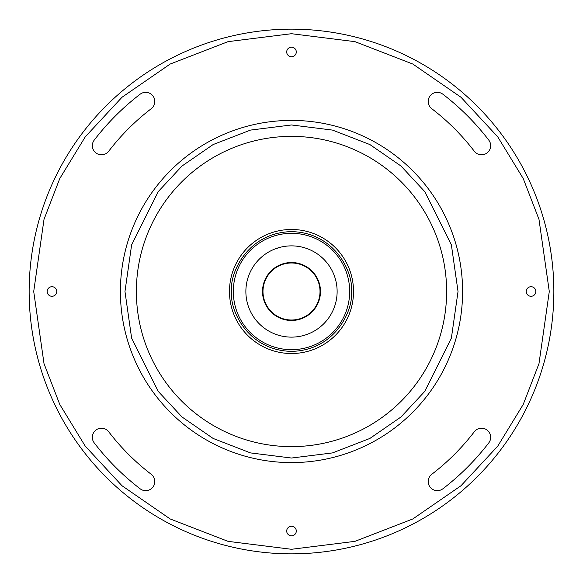 <?xml version="1.0" encoding="UTF-8"?>
<svg xmlns="http://www.w3.org/2000/svg" width="583" height="583" viewBox="0 0 583 583"><rect width="100%" height="100%" fill="white"/><g stroke="black" fill="none" stroke-linecap="round" stroke-linejoin="round"><path stroke-width="0.87" d="M291.5 526.245A4.788 4.788 0 0 0 286.712 531.04A4.788 4.788 0 0 0 291.5 535.828A4.788 4.788 0 0 0 296.288 531.04A4.788 4.788 0 0 0 291.5 526.245M535.828 291.5A4.788 4.788 0 0 0 531.04 286.712A4.788 4.788 0 0 0 526.245 291.5A4.788 4.788 0 0 0 531.04 296.288A4.788 4.788 0 0 0 535.828 291.5M291.5 47.172A4.788 4.788 0 0 0 286.712 51.96A4.788 4.788 0 0 0 291.5 56.755A4.788 4.788 0 0 0 296.288 51.96A4.788 4.788 0 0 0 291.5 47.172M56.755 291.5A4.788 4.788 0 0 0 51.96 286.712A4.788 4.788 0 0 0 47.172 291.5A4.788 4.788 0 0 0 51.96 296.288A4.788 4.788 0 0 0 56.755 291.5M145.677 490.66A9.124 9.124 0 0 0 151.237 474.3A230.409 230.409 0 0 1 108.7 431.763A9.124 9.124 0 0 0 95.911 430.079A9.124 9.124 0 0 0 94.22 442.876A248.664 248.664 0 0 0 140.124 488.78A9.124 9.124 0 0 0 145.677 490.66M428.199 481.536A9.124 9.124 0 0 0 442.876 488.78A248.664 248.664 0 0 0 488.78 442.876A9.124 9.124 0 0 0 487.089 430.079A9.124 9.124 0 0 0 474.3 431.763A230.409 230.409 0 0 1 431.763 474.3A9.124 9.124 0 0 0 428.199 481.536M481.536 154.801A9.124 9.124 0 0 0 488.78 140.124A248.664 248.664 0 0 0 442.876 94.22A9.124 9.124 0 0 0 430.079 95.911A9.124 9.124 0 0 0 431.763 108.7A230.409 230.409 0 0 1 474.3 151.237A9.124 9.124 0 0 0 481.536 154.801M92.34 145.677A9.124 9.124 0 0 0 108.7 151.237A230.409 230.409 0 0 1 151.237 108.7A9.124 9.124 0 0 0 152.921 95.911A9.124 9.124 0 0 0 140.124 94.22A248.664 248.664 0 0 0 94.22 140.124A9.124 9.124 0 0 0 92.34 145.677M291.5 446.629A155.129 155.129 0 0 0 446.629 291.5A155.129 155.129 0 0 0 291.5 136.371A155.129 155.129 0 0 0 136.371 291.5A155.129 155.129 0 0 0 291.5 446.629M233.324 291.5A58.176 58.176 0 0 0 291.5 349.676A58.176 58.176 0 0 0 349.676 291.5A58.176 58.176 0 0 0 291.5 233.324A58.176 58.176 0 0 0 233.324 291.5M245.873 291.5A45.627 45.627 0 0 0 291.5 337.127A45.627 45.627 0 0 0 337.127 291.5A45.627 45.627 0 0 0 291.5 245.873A45.627 45.627 0 0 0 245.873 291.5M279.629 247.447L274.221 249.269M262.525 291.5A28.975 28.975 0 0 0 291.5 320.475A28.975 28.975 0 0 0 320.475 291.5A28.975 28.975 0 0 0 291.5 262.525A28.975 28.975 0 0 0 262.525 291.5M262.984 291.5A28.516 28.516 0 0 0 291.5 320.016A28.516 28.516 0 0 0 320.016 291.5A28.516 28.516 0 0 0 291.5 262.984A28.516 28.516 0 0 0 262.984 291.5M553.85 291.5A262.35 262.35 0 0 0 291.5 29.15A262.35 262.35 0 0 0 29.15 291.5A262.35 262.35 0 0 0 291.5 553.85A262.35 262.35 0 0 0 553.85 291.5A262.35 262.35 0 0 0 291.5 29.15A262.35 262.35 0 0 0 29.15 291.5A262.35 262.35 0 0 0 291.5 553.85A262.35 262.35 0 0 0 553.85 291.5M120.404 291.5A171.096 171.096 0 0 0 291.5 462.596A171.096 171.096 0 0 0 462.596 291.5A171.096 171.096 0 0 0 291.5 120.404A171.096 171.096 0 0 0 120.404 291.5A171.096 171.096 0 0 0 291.5 462.596A171.096 171.096 0 0 0 462.596 291.5A171.096 171.096 0 0 0 291.5 120.404A171.096 171.096 0 0 0 120.404 291.5M291.5 353.524A62.024 62.024 0 0 0 353.524 291.5A62.024 62.024 0 0 0 291.5 229.476A62.024 62.024 0 0 0 229.476 291.5A62.024 62.024 0 0 0 291.5 353.524M549.288 291.5L538.976 363.683L523.221 404.464L497.729 446.17L461.007 485.726L412.815 518.957L354.952 541.352L291.5 549.288L228.048 541.352L170.185 518.957L121.993 485.726L85.271 446.17L59.779 404.464L44.024 363.683L33.712 291.5L44.024 219.317L59.779 178.536L85.271 136.83L121.993 97.274L170.185 64.043L228.048 41.648L291.5 33.712L354.952 41.648L412.815 64.043L461.007 97.274L497.729 136.83L523.221 178.536L538.976 219.317L549.288 291.5M458.034 291.5L451.373 338.133L424.73 391.419L401.002 416.969L369.87 438.445L332.492 452.911L291.5 458.034L250.508 452.911L213.13 438.445L181.998 416.969L158.27 391.419L131.627 338.133L124.966 291.5L131.627 244.867L158.27 191.581L181.998 166.031L213.13 144.555L250.508 130.089L291.5 124.966L332.492 130.089L369.87 144.555L401.002 166.031L424.73 191.581L451.373 244.867L458.034 291.5M351.367 291.5C353.772 309.012 335.815 350.551 291.5 351.367C247.185 350.551 229.228 309.012 231.633 291.5C229.228 273.988 247.185 232.449 291.5 231.633C335.815 232.449 353.772 273.988 351.367 291.5"/></g></svg>
